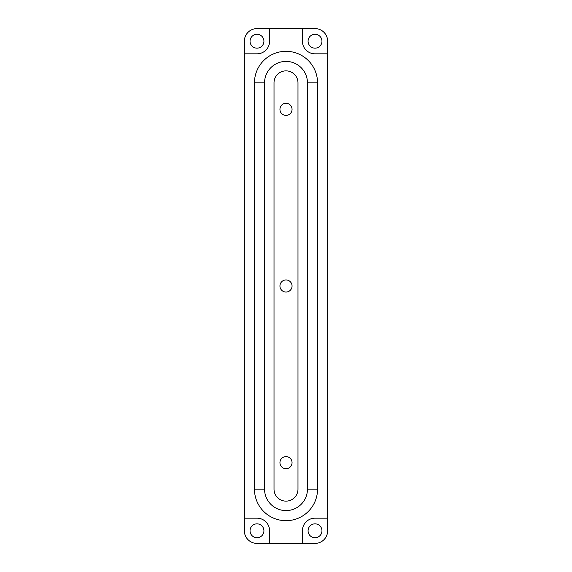<?xml version="1.0" encoding="UTF-8"?>
<svg xmlns="http://www.w3.org/2000/svg" width="572" height="572" viewBox="0 0 572 572"><rect width="100%" height="100%" fill="white"/><g stroke="black" fill="none" stroke-linecap="round" stroke-linejoin="round"><path stroke-width="0.86" d="M317.546 82.854A31.546 31.546 0 0 0 286 51.308A31.546 31.546 0 0 0 254.454 82.854L254.454 489.146A31.546 31.546 0 0 0 286 520.692A31.546 31.546 0 0 0 317.546 489.146L317.546 82.854L307.45 82.854L307.45 489.146A21.45 21.45 0 0 1 286 510.596A21.45 21.45 0 0 1 264.55 489.146L264.55 82.854A21.45 21.45 0 0 1 286 61.404A21.45 21.45 0 0 1 307.45 82.854M269.598 530.78L269.598 542.142A1.258 1.258 0 0 0 270.856 543.4L301.144 543.4A1.258 1.258 0 0 0 302.402 542.142L302.402 530.78A12.62 12.62 0 0 1 315.022 518.168L326.376 518.168A1.258 1.258 0 0 0 327.642 516.902L327.642 55.098A1.258 1.258 0 0 0 326.376 53.832L315.022 53.832A12.62 12.62 0 0 1 302.402 41.22L302.402 29.858A1.258 1.258 0 0 0 301.144 28.6L270.856 28.6A1.258 1.258 0 0 0 269.598 29.858L269.598 41.22A12.62 12.62 0 0 1 256.978 53.832L245.624 53.832A1.258 1.258 0 0 0 244.358 55.098L244.358 516.902A1.258 1.258 0 0 0 245.624 518.168L256.978 518.168A12.62 12.62 0 0 1 269.598 530.78M274.017 82.854L274.017 489.146A11.983 11.983 0 0 0 286 501.129A11.983 11.983 0 0 0 297.983 489.146L297.983 82.854A11.983 11.983 0 0 0 286 70.871A11.983 11.983 0 0 0 274.017 82.854L274.017 489.146M327.642 55.098L327.642 41.22A12.62 12.62 0 0 0 315.022 28.6L301.144 28.6M301.144 543.4L315.022 543.4A12.62 12.62 0 0 0 327.642 530.78L327.642 516.902M244.358 516.902L244.358 530.78A12.62 12.62 0 0 0 256.978 543.4L270.856 543.4M270.856 28.6L256.978 28.6A12.62 12.62 0 0 0 244.358 41.22L244.358 55.098M263.921 41.22A6.943 6.943 0 0 0 256.978 34.277A6.943 6.943 0 0 0 250.043 41.22A6.943 6.943 0 0 0 256.978 48.155A6.943 6.943 0 0 0 263.921 41.22M321.957 530.78A6.943 6.943 0 0 0 315.022 523.845A6.943 6.943 0 0 0 308.079 530.78A6.943 6.943 0 0 0 315.022 537.723A6.943 6.943 0 0 0 321.957 530.78M321.957 41.22A6.943 6.943 0 0 0 315.022 34.277A6.943 6.943 0 0 0 308.079 41.22A6.943 6.943 0 0 0 315.022 48.155A6.943 6.943 0 0 0 321.957 41.22M263.921 530.78A6.943 6.943 0 0 0 256.978 523.845A6.943 6.943 0 0 0 250.043 530.78A6.943 6.943 0 0 0 256.978 537.723A6.943 6.943 0 0 0 263.921 530.78M297.983 489.146L297.983 82.854M292.056 286A6.056 6.056 0 0 0 286 279.944A6.056 6.056 0 0 0 279.944 286A6.056 6.056 0 0 0 286 292.056A6.056 6.056 0 0 0 292.056 286M292.056 109.352A6.056 6.056 0 0 0 286 103.296A6.056 6.056 0 0 0 279.944 109.352A6.056 6.056 0 0 0 286 115.408A6.056 6.056 0 0 0 292.056 109.352M292.056 462.648A6.056 6.056 0 0 0 286 456.592A6.056 6.056 0 0 0 279.944 462.648A6.056 6.056 0 0 0 286 468.704A6.056 6.056 0 0 0 292.056 462.648M254.454 489.146L264.55 489.146M317.546 489.146L307.45 489.146M254.454 82.854L264.55 82.854"/></g></svg>
